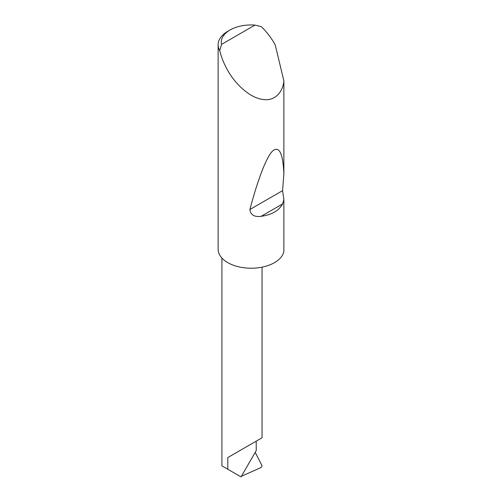 <?xml version="1.0" encoding="UTF-8"?>
<svg xmlns="http://www.w3.org/2000/svg" width="502" height="502" viewBox="0 0 502 502"><rect width="100%" height="100%" fill="white"/><g stroke="black" fill="none" stroke-linecap="round" stroke-linejoin="round"><path stroke-width="0.75" d="M227.801 457.56L256.183 441.176C266.493 435.221 260.902 438.453 256.183 441.176L256.258 450.532L241.042 476.9L227.801 469.257L227.801 457.56L262.057 437.782L262.057 267.158M221.545 44.396L254.966 25.1L261.266 26.637C266.311 31.45 270.716 37.098 274.481 43.586L275.215 44.885L283.868 80.904C283.015 91.508 275.247 102.006 261.762 99.283C248.396 97.043 234.334 82.504 227.801 70.537C224.061 64.036 221.369 57.397 219.725 50.62A33.006 19.057 180 0 1 218.132 44.772A33.006 19.057 180 0 1 227.801 31.3L230.041 30.007A29.838 17.225 0 0 0 221.545 44.396L219.725 50.62M283.868 199.683L282.607 203.919C278.911 210.696 271.739 214.837 261.096 216.337C254.319 217.165 250.586 214.894 249.896 209.516C257.275 181.523 265.922 157.779 272.442 151.177C279.118 145.436 282.927 152.953 283.868 173.736L282.582 190.647L283.868 199.683L283.868 251.646A33.006 19.057 180 0 1 261.762 267.215A33.006 19.057 180 0 1 227.801 262.646A33.006 19.057 180 0 1 218.132 249.174L218.132 44.772M283.868 80.904L283.868 173.736M240.577 476.636L239.642 476.097M241.406 476.266L261.134 467.519L262.069 465.743L255.204 452.365M227.801 469.257L221.922 465.862L221.922 258.041M254.966 25.1A29.838 17.225 0 0 0 230.041 30.007M282.607 203.919L261.096 216.337M282.582 190.647L249.896 209.516"/></g></svg>
